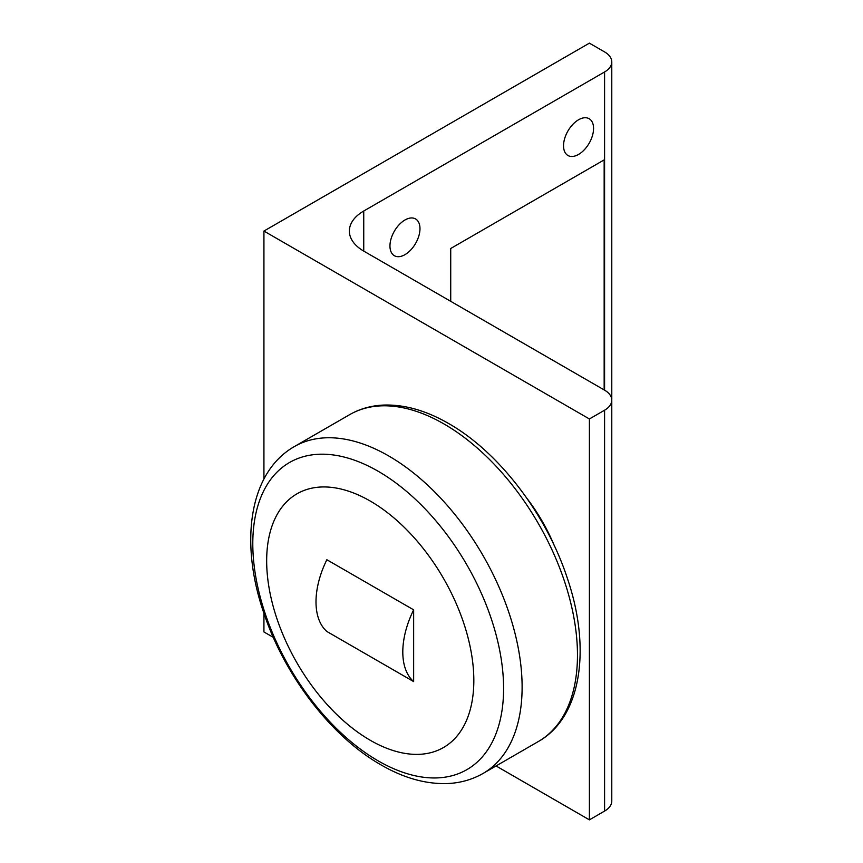 <?xml version="1.0" encoding="UTF-8"?>
<svg xmlns="http://www.w3.org/2000/svg" width="863" height="863" viewBox="0 0 863 863"><rect width="100%" height="100%" fill="white"/><g stroke="black" fill="none" stroke-linecap="round" stroke-linejoin="round"><path stroke-width="1.29" d="M378.188 471.274A177.347 102.395 -120 0 0 252.794 543.679A177.347 102.395 -120 0 0 378.188 760.875A177.347 102.395 -120 0 0 503.593 688.48A177.347 102.395 -120 0 0 378.188 471.274M370.249 501.058A146.483 84.574 -120 0 0 266.667 560.864A146.483 84.574 -120 0 0 370.249 740.271A146.483 84.574 -120 0 0 473.83 680.465A146.483 84.574 -120 0 0 370.249 501.058M413.647 681.587L326.85 631.479A70.583 40.744 -60 0 1 326.85 559.731L413.647 609.839L413.647 681.587A70.583 40.744 -60 0 1 413.647 609.839M554.456 546.02A122.74 70.863 -120 0 0 527.002 498.458M404.963 254.661A21.23 12.255 -60 0 1 394.359 255.707A21.23 12.255 -60 0 1 391.101 238.695A21.23 12.255 -60 0 1 404.963 219.989A21.23 12.255 -60 0 1 415.578 218.943A21.23 12.255 -60 0 1 418.835 235.955A21.23 12.255 -60 0 1 404.963 254.661M578.555 154.434A21.23 12.255 -60 0 1 567.94 155.491A21.23 12.255 -60 0 1 564.682 138.479A21.23 12.255 -60 0 1 578.555 119.774A21.23 12.255 -60 0 1 589.17 118.727A21.23 12.255 -60 0 1 592.417 135.728A21.23 12.255 -60 0 1 578.555 154.434M450.723 301.327L450.723 248.49L604.154 159.903L604.154 389.903M589.397 43.15L604.585 51.92A24.552 14.175 180 0 1 611.781 61.942A24.552 14.175 180 0 1 604.585 71.963L363.744 211.014A49.094 28.35 0 0 0 349.364 231.057A49.094 28.35 0 0 0 363.744 251.101L604.585 390.162A24.552 14.175 180 0 1 611.781 400.184A24.552 14.175 180 0 1 604.585 410.205L589.397 418.965L263.927 231.057L589.397 43.15M611.781 61.942L611.781 801.058A24.552 14.175 180 0 1 604.585 811.08L589.397 819.85L589.397 418.965M273.28 637.336L263.927 631.943L263.927 613.323M263.927 479.019L263.927 231.057M589.397 819.85L496.042 765.945M294.315 446.592C248.684 472.676 239.483 543.064 263.981 613.485C284.919 676.107 331.414 736.722 381.004 764.877C403.453 777.897 425.416 784.133 446.915 783.572C460.044 783.086 472.083 779.71 483.032 773.464A188.717 108.954 -120 0 0 511.953 622.234A188.717 108.954 -120 0 0 388.674 455.934A188.717 108.954 -120 0 0 294.315 446.592L349.666 414.639C359.795 408.835 371.004 405.653 383.28 405.081C404.24 404.326 426.031 410.475 448.631 423.528C498.857 451.964 546.57 514.488 567.412 578.469C591.382 648.771 581.382 717.293 538.383 741.5A188.717 108.954 -120 0 0 567.315 590.281A188.717 108.954 -120 0 0 444.024 423.981A188.717 108.954 -120 0 0 349.666 414.639M604.585 390.162L604.585 71.963M363.744 251.101L363.744 211.014M604.585 811.08L604.585 410.205M483.032 773.464L538.383 741.5"/></g></svg>
